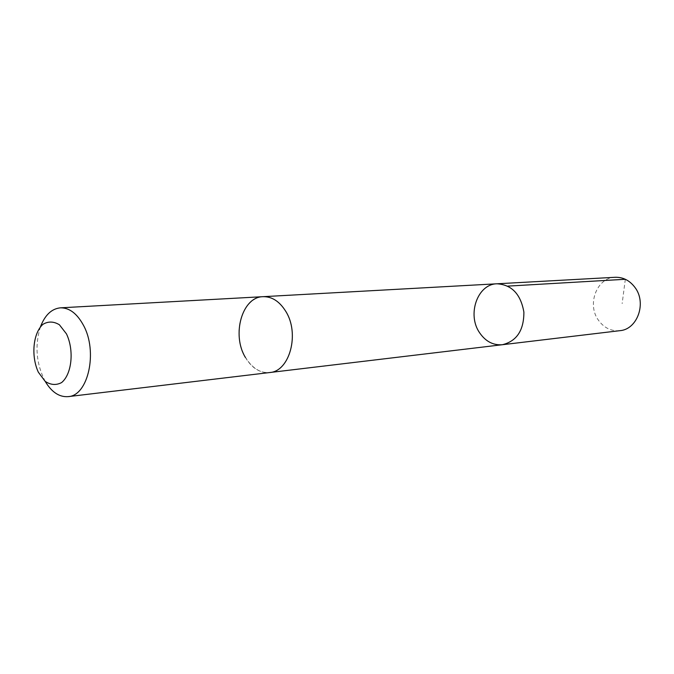 <?xml version="1.0" encoding="UTF-8"?>
<svg xmlns="http://www.w3.org/2000/svg" width="674" height="674" viewBox="0 0 674 674"><rect width="100%" height="100%" fill="white"/><g stroke="black" fill="none" stroke-linecap="round" stroke-linejoin="round"><path stroke-width="0.51" stroke-dasharray="3.37 2.53" d="M615.177 277.284C596.717 277.528 586.565 304.665 598.638 320.487C604.207 327.968 611.276 331.364 619.836 330.681M245.395 357.439C251.849 368.173 259.928 373.202 269.634 372.537L270.139 372.478M502.315 344.726C493.216 345.425 485.676 341.491 479.719 332.931C466.812 314.825 477.369 284.015 496.999 283.788M285.692 311.236C279.483 301.345 271.925 296.493 263.02 296.678C248.369 297.386 237.315 316.578 239.211 336.975C240.871 357.397 255.084 374.382 269.634 372.545M40.465 326.78C34.635 345.644 36.227 363.85 45.225 381.425M625.32 279.28L622.144 303.578M263.02 296.678L263.526 296.653"/><path stroke-width="1.01" d="M479.719 332.931C466.812 314.825 477.369 284.015 496.999 283.788C511.785 284.74 520.749 294.193 523.892 312.146C523.909 330.37 516.714 341.238 502.315 344.726C493.216 345.425 485.676 341.491 479.719 332.931M619.836 330.681C637.494 329.493 646.956 302.71 634.841 287.276C629.575 280.401 623.02 277.065 615.177 277.284L496.999 283.788C511.785 284.74 520.749 294.193 523.892 312.146C523.909 330.37 516.714 341.238 502.315 344.726L619.836 330.681M285.7 311.236C299.997 333.52 289.71 371.517 269.634 372.545C289.702 371.517 299.989 333.52 285.692 311.236C279.483 301.337 271.925 296.484 263.02 296.678C242.092 296.813 231.452 334.801 245.395 357.439M45.225 381.425C51.687 392.184 59.32 397.256 68.133 396.632C88.243 395.882 98.109 351.449 83.365 325.121C76.962 313.452 69.304 307.689 60.39 307.833C51.603 308.743 44.956 315.061 40.465 326.78M66.473 333.891L59.388 324.758C53.701 321.321 48.208 321.186 42.9 324.346C33.026 333.268 30.903 356.099 38.325 372.166L45.15 381.358C50.71 385.031 56.203 385.427 61.629 382.562C71.891 374.095 74.317 350.295 66.473 333.891M507.825 286.113L625.32 279.28M270.139 372.478L502.315 344.726M263.526 296.653L496.999 283.788M263.02 296.678L60.39 307.833M269.634 372.545L68.133 396.632"/></g></svg>
